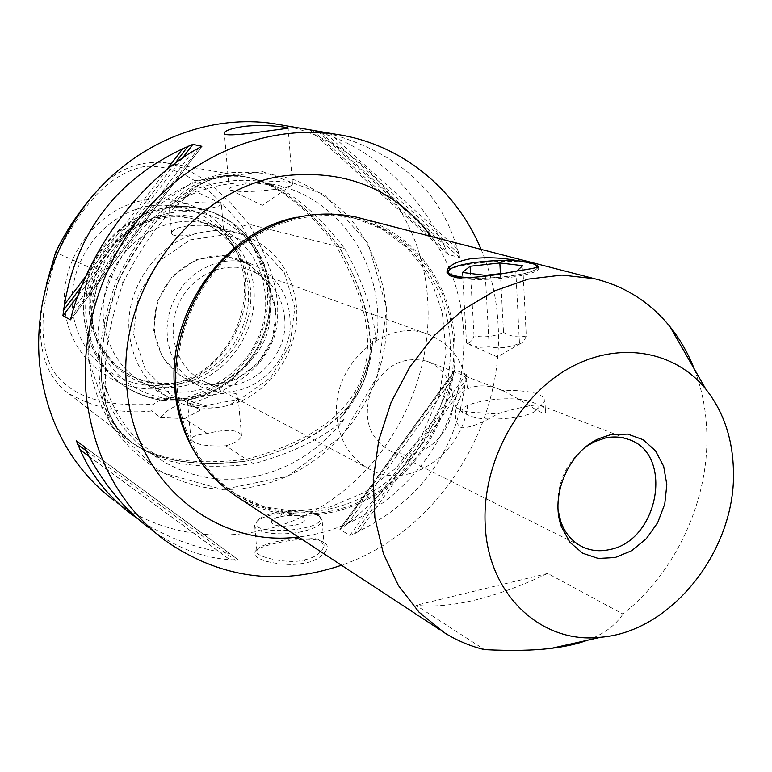 <?xml version="1.0" encoding="UTF-8"?>
<svg xmlns="http://www.w3.org/2000/svg" width="772" height="772" viewBox="0 0 772 772"><rect width="100%" height="100%" fill="white"/><g stroke="black" fill="none" stroke-linecap="round" stroke-linejoin="round"><path stroke-width="0.58" stroke-dasharray="3.86 2.9" d="M538.46 266.861L538.605 268.56C537.495 275.643 486.263 282.195 460.739 278.393L457.12 277.833M450.394 268.936L452.141 268.019C463.808 262.277 502.022 258.726 523.03 261.399L534.88 264.082M537.611 267.286C537.515 273.413 496.869 279.85 469.444 277.91M448.281 270.779L448.764 270.412C457.323 263.455 505.399 258.794 527.43 262.731L537.196 265.674M449.304 275.536L447.007 272.603M525.79 400.398C537.756 402.974 540.96 406.526 535.43 411.051C526.687 417.806 491.803 421.406 473.911 417.353L463.393 413.03C453.463 404.287 500.565 394.955 525.79 400.398M460.102 398.526L454.882 403.486L456.011 406.921C458.066 409.006 462.216 410.704 468.459 412.007L497.448 413.927C515.435 408.147 539.609 403.293 540.525 405.29L544.945 400.929C543.99 393.614 529.698 390.101 502.08 390.362L501.771 390.256C483.947 381.802 461.019 386.289 460.102 398.526L456.763 405.503L455.451 412.943C455.133 420.142 457.12 425.082 461.434 427.775C469.965 427.842 481.969 423.23 497.448 413.927M470.679 277.823C497.699 279.503 536.492 273.327 537.351 267.373M500.42 273.655L503.518 332.404C493.887 336.669 484.063 337.827 474.037 335.907C471.74 341.388 469.231 343.791 466.51 343.106L477.916 347.342L489.207 346.879C499.494 348.847 509.588 347.632 519.469 343.25L515.85 271.918L502.485 273.423M489.207 346.879L485.298 275.353M466.51 343.106L462.447 272.448M474.037 335.907L470.505 273.471M519.469 343.25L521.003 343.231C522.75 342.913 524.497 340.5 526.253 335.974L522.74 265.684M516.844 271.02L515.85 271.918M526.253 335.974C518.736 337.885 511.161 336.688 503.518 332.404M361.171 218.389C414.506 233.028 451.919 284.704 454.795 342.459C457.941 397.754 430.921 455.248 386.347 487.836C341.764 520.299 282.176 525.028 237.284 496.917M694.279 368.997C701.989 389.001 706.168 410.27 706.805 432.803C708.966 500.497 675.847 572.255 622.985 614.058L547.686 573.442C495.412 598.155 451.504 608.79 415.963 605.316L484.498 649.638M535.7 264.883L536.81 265.269M518.408 260.897L527.43 262.731M540.574 405.31L545.331 409.102C548.931 421.444 525.915 401.43 502.08 390.362M413.445 453.241C436.286 449.024 454.891 423.152 452.971 398.526C451.253 380.191 442.684 367.8 427.263 361.335C403.312 355.516 384.63 365.204 371.207 390.391C362.454 417.527 368.543 437.57 389.484 450.52C397.011 454.004 405.001 454.911 413.445 453.241M558.166 510.379C556.187 484.025 565.587 462.708 586.373 446.428M275.643 310.788C272.564 284.945 259.46 267.566 236.319 258.659C227.885 255.918 219.161 255.204 210.138 256.526L199.215 259.238L188.793 263.985L179.229 270.625L170.844 278.924L163.925 288.632L158.723 299.401L155.404 310.865L154.082 322.648L154.805 334.334L157.527 345.528L162.159 355.873L168.518 365.011L176.392 372.664L185.512 378.57C226.148 401.556 281.49 359.038 275.643 310.788M223.909 261.496C233.067 260.145 241.916 260.859 250.466 263.638C278.731 275.623 291.893 297.953 289.963 330.648C286.393 360.032 263.059 385.952 235.219 390.999C222.365 393.247 210.206 391.481 198.742 385.72L189.497 379.718L181.516 371.95L175.07 362.666L170.38 352.148L167.63 340.751L166.916 328.862L168.277 316.867L171.654 305.191L176.952 294.228L183.987 284.347L192.517 275.874L202.235 269.11L212.821 264.265L223.909 261.496M284.598 317.572C289.905 361.865 239.359 401.064 202.09 380.335C177.106 367.945 165.855 333.61 178.081 305.162C190.008 276.588 222.577 260.627 248.931 269.775C269.939 278.017 281.828 293.949 284.598 317.572M273.346 189.603C282.311 188.329 288.274 186.94 291.237 185.415L292.511 184.257C294.142 181.015 268.81 180.58 248.709 183.418C236.782 185.106 230.259 186.911 229.139 188.841L229.815 189.854C237.216 192.189 251.72 192.112 273.346 189.603M275.691 512.637C267.855 514.345 262.248 516.584 258.842 519.363C238.297 537.823 336.052 531.126 318.18 515.291C309.273 510.147 295.107 509.269 275.691 512.637M302.18 531.57C280.632 536.569 253.177 532.757 254.654 525.201L257.144 521.187C260.772 518.234 266.736 515.85 275.054 514.036C295.686 510.446 310.749 511.382 320.235 516.864L322.136 520.579C321.22 524.979 314.571 528.646 302.18 531.57M304.448 559.845C314.822 557.683 321.374 553.099 324.115 546.084L320.969 540.757C309.968 533.5 267.884 541.712 258.89 547.753L256.854 550.581C252.145 556.564 289.625 564.901 304.448 559.845L305.615 562.798C294.508 565.442 281.269 564.911 265.877 561.215C254.905 557.452 251.807 553.688 256.593 549.944C266.465 543.189 311.84 534.571 323.642 542.407C334.411 546.865 318.701 561.408 305.615 562.798M295.078 525.134C301.302 523.677 304.65 521.843 305.114 519.633C306.426 512.666 271.117 515.088 271.368 521.94C273.529 526.137 281.433 527.199 295.078 525.134M280.805 124.871C363.795 140.311 423.529 216.633 427.756 301.119C432.416 379.284 392.687 459.572 327.589 502.668C262.557 545.601 175.63 546.885 113.281 499.966L131.201 514.017M481.11 249.395C490.992 272.998 496.637 297.876 498.065 324.028C504.637 426.636 436.923 532.641 341.494 565.249M443.997 245.11L448.011 254.316L459.523 257.568L459.147 253.949L457.13 248.574C440.696 191.253 398.448 153.01 330.368 133.865L319.878 131.539L309.649 129.802L318.382 131.809C371.149 147.761 413.02 185.521 443.997 245.11L318.382 131.809M347.516 523.879L339.844 529.303L349.822 535.45L354.3 533.954L359.298 531.001C420.557 500.246 455.798 451.456 465.024 384.649L466.365 378.869L466.269 374.352L455.133 370.058L453.338 373.783L452.016 379.486C428.585 438.293 393.749 486.428 347.516 523.879L452.016 379.486M163.905 539.667L148.948 527.942C174.897 547.251 201.849 557.818 229.795 559.632L238.644 560.096L229.67 553.505L219.393 551.912C188.706 545.997 161.512 534.957 137.802 518.794M254.866 476.585C218.563 483.562 185.145 476.671 154.622 455.905L158.945 457.207L148.967 452.72L137.242 446.158C117.74 432.957 106.787 415.307 104.384 393.199C104.037 390.979 103.4 381.879 105.301 386.029L106.661 391.809C78.802 320.139 119.042 224.845 190.018 194.467L183.254 197.979L189.478 191.726C207.234 177.801 227.653 173.227 250.755 178.004L263.445 181.729L273.616 185.753L269.631 183.659C341.243 195.162 388.355 270.596 375.916 344.08C374.777 337.181 373.706 336.11 372.702 340.896L372.258 345.663C369.817 371.979 360.013 395.187 342.855 415.278L339.738 418.945C336.524 423.152 338.02 423.21 344.225 419.109C320.67 449.458 290.88 468.614 254.866 476.585M386.618 308.086L368.157 243.508L324.423 194.621L262.76 171.673L194.882 180.687L135.013 221.149L96.539 285.109L88.104 358.613L111.1 425.526L159.611 471.972L222.712 489.544L287.609 476.266L342.305 435.852L377.325 376.234L386.618 308.086M106.661 391.809C102.522 363.39 108.012 326.99 123.124 282.6L118.734 280.641C90.507 364.596 96.423 419.592 136.47 445.637C161.859 461.791 199.292 466.828 248.767 460.759C370.927 427.949 401.035 356.664 339.091 246.924C308.897 207.62 279.146 184.576 249.848 177.782C203.026 167.408 159.321 201.695 118.734 280.641M344.225 419.109C324.298 437.521 294.151 452.402 253.766 463.76L248.767 460.759M253.766 463.76C212.425 468.845 179.374 466.23 154.622 455.905M269.631 183.659C294.373 194.013 319.376 215.658 344.659 248.584L339.091 246.924M123.124 282.6C144.412 240.796 166.713 211.412 190.018 194.467M344.659 248.584C364.77 285.215 375.192 317.051 375.916 344.08M547.686 573.442L415.963 605.316M587.202 640.306C603.231 634.478 615.159 625.735 622.985 614.058M165.478 215.784C121.011 221.487 84.92 268.791 90.227 315.304C94.869 361.923 138.458 394.579 181.545 386.357C224.72 378.811 257.906 333.842 253.92 289.162C250.572 244.396 209.887 209.386 165.478 215.784M177.985 222.056C189.092 220.522 199.89 221.294 210.37 224.362C242.678 235.846 260.994 259.267 265.317 294.615C269.746 338.763 236.357 384.07 193.647 391.008C175.804 394.096 158.993 391.375 143.216 382.854C113.658 366.555 97.282 328.814 105.05 292.607C112.702 256.381 143.582 226.814 177.985 222.056M168.605 384.302C232.034 375.279 267.363 288.641 228.058 238.345C208.884 213.487 183.36 202.631 151.495 205.757C105.291 211.567 67.579 260.125 72.462 308.482C76.689 356.944 121.146 391.809 166.038 384.717L168.605 384.302M147.983 199.659C98.797 205.738 58.836 257.896 64.867 309.225C70.165 360.678 118.541 396.586 166.057 387.525C213.67 379.197 250.099 329.876 245.689 280.757C241.964 231.552 197.111 192.807 147.983 199.659M162.274 216.884C173.179 215.398 183.784 216.17 194.081 219.18C210.109 224.112 223.118 233.356 233.115 246.905C241.8 259.045 246.828 272.757 248.198 288.062C252.637 331.304 219.885 375.636 177.927 382.352L175.562 382.738C158.839 385.064 143.109 382.237 128.374 374.256C99.337 358.237 83.212 321.248 90.787 285.833C98.247 250.398 128.499 221.496 162.274 216.884M250.466 288.931C246.152 254.2 228.078 231.175 196.242 219.875C185.917 216.845 175.292 216.083 164.359 217.569C130.497 222.201 100.157 251.19 92.679 286.73C85.074 322.252 101.228 359.337 130.343 375.395C145.889 383.79 162.448 386.492 180.011 383.501C222.066 376.755 254.905 332.298 250.466 288.931M276.058 310.643L272.41 339.072L257.703 363.882L234.707 380.335L207.726 385.189L181.97 377.296L162.602 357.957L153.676 330.898L157.17 301.582L172.455 276.058L196.32 259.595L223.793 255.445L249.317 264.236L267.884 283.971L276.058 310.643M133.585 334.228L145.512 369.971L171.21 395.361L205.198 405.58L240.652 399.037L270.789 377.354L290.04 344.814L294.875 307.526L284.26 272.468L259.952 246.374L226.379 234.601L190.057 239.909L158.424 261.602L138.159 295.396L133.585 334.228M467.813 391.23C472.927 444.691 413.232 493.443 369.904 469.376C350.449 458.8 339.429 441.169 336.853 416.494C331.236 365.6 385.016 317.398 427.283 333.958C451.649 343.579 465.159 362.666 467.813 391.23M218.534 407.394C201.405 409.642 185.309 406.69 170.265 398.535C146.767 384.717 133.16 363.265 129.416 334.189C123.8 288.004 158.955 239.532 202.814 232.131L212.638 230.847L221.236 230.722L231.822 231.861L240.053 233.81C273.346 245.66 292.154 269.91 296.477 306.561C300.694 350.942 268.453 396.808 226.003 406.014L218.534 407.394C199.88 406.863 189.497 404.644 187.364 400.726C187.152 399.5 227.537 390.439 236.193 393.759L238.104 396.692C237.805 400.243 233.771 403.351 226.003 406.014M202.814 232.131C184.199 236.483 173.835 237.043 171.731 233.81C170.728 223.938 212.773 223.147 221.786 228.734L223.552 229.631L210.476 231.021M225.868 445.782C235.692 442.81 240.893 439.384 241.482 435.505C238.278 429.493 226.871 428.817 207.253 433.478C197.159 434.665 191.726 436.537 190.954 439.114C194.09 444.402 205.728 446.621 225.868 445.782L248.787 460.913C222.606 464.011 167.206 468.594 132.726 443.244C78.493 407.153 109.084 304.602 118.579 280.574C135.766 243.952 185.656 164.61 245.438 176.788C291.719 184.498 328.669 233.626 339.217 246.828C349.62 264.96 385.373 333.707 362.811 383.684C340.394 434.395 269.534 455.239 248.787 460.913M204.754 209.058C214.992 207.543 220.522 205.941 221.342 204.252L220.686 203.335C214.655 201.424 203.171 201.482 186.216 203.49C178.293 204.609 173.015 205.883 170.38 207.301L169.348 208.344C172.31 211.123 184.112 211.354 204.754 209.058M207.253 433.478L184.759 418.627L200.334 410.135L181.285 399.192C171.577 395.737 162.303 397.426 153.464 404.267L151.563 410.984L160.508 417.517C171.143 405.039 183.273 401.816 196.889 407.848L200.334 410.135M339.217 246.828L336.331 246.104C398.169 355.545 368.157 426.598 246.297 459.272C194.467 465.613 155.925 459.745 130.661 441.642L130.593 441.594C93.972 414.651 89.291 360.678 116.553 279.667C155.703 203.47 197.806 169.02 242.862 176.315L242.871 176.315C273.51 181.642 304.66 204.898 336.331 246.104L249.163 224.324C266.601 256.314 283.903 292.347 275.575 332.78C263.329 373.88 223.735 392.591 189.777 403.968M295.078 525.114C301.302 523.667 304.65 521.833 305.114 519.614L302.064 516.651C296.564 514.924 289.722 514.837 281.51 516.381L274.909 518.514L271.368 521.93C273.529 526.118 281.433 527.189 295.078 525.114M160.508 417.517L184.759 418.627M181.285 399.192C215.658 388.258 254.47 370.859 267.392 332.915C276.791 294.788 259.817 258.234 242.244 226.264C218.167 197.198 186.901 163.838 144.789 166.472C103.062 174.433 77.036 216.121 57.504 253.013C45.345 290.668 34.537 334.122 52.409 369.547C74.064 403.418 117.913 406.053 153.464 404.267M151.563 410.984C122.343 414.226 94.464 408.214 67.907 392.967C34.981 368.64 37.297 321.046 46.146 285.09M57.504 253.013L55.632 252.309M118.579 280.574L57.263 253.042M242.244 226.264L249.163 224.324L229.67 201.994L213.168 186.689L201 177.608L187.692 169.927L173.121 164.349L165.372 162.651L242.862 176.315M97.407 190.52C115.983 169.647 138.642 160.354 165.372 162.651M193.019 151.167L73.311 309.109M166.684 169.772L85.914 276.202M89.079 456.503L229.795 559.632M88.992 456.329L219.393 551.912M359.298 531.001L465.024 384.649M457.13 248.574L330.368 133.865M177.521 392.485C172.947 343.839 192.517 291.372 228.165 256.97C267.257 221.969 309.794 209.144 355.767 218.515C411.1 231.127 450.655 283.604 453.55 342.681C456.667 397.426 429.946 454.351 385.836 486.649C341.716 518.803 282.745 523.541 238.287 495.798C203.316 472.889 183.06 438.448 177.521 392.485M104.384 393.199C114.092 417.806 128.953 437.647 148.967 452.72M263.445 181.729C238.606 178.062 213.95 181.391 189.478 191.726M342.855 415.278C358.025 394.318 367.829 371.11 372.258 345.663M255.947 486.148C333.427 471.412 393.006 388.808 386.318 308.298C382.815 273.529 370.357 243.083 348.934 216.971C333.398 201.299 315.497 189.024 295.242 180.137C274.012 173.507 251.952 171.075 229.062 172.831C194.795 178.525 162.149 195.499 135.747 221.747C119.496 240.729 106.719 261.959 97.436 285.437C90.459 309.649 87.661 334.044 89.031 358.633C96.799 445.917 179.046 504.222 255.947 486.148M168.692 207.157C129.957 212.368 95.033 245.361 86.117 286.065C77.065 326.759 95.081 369.412 128.055 388.287C146.313 398.487 165.826 401.797 186.583 398.188C228.628 390.564 263.117 351.424 267.295 307.546C271.725 263.706 244.849 220.85 203.827 209.453C192.431 206.307 180.716 205.545 168.692 207.157M188.657 399.356C230.799 391.703 265.375 352.447 269.573 308.453C274.021 264.487 247.098 221.525 205.979 210.1C194.554 206.944 182.81 206.182 170.757 207.803C131.925 213.033 96.915 246.133 87.969 286.952C78.889 327.762 96.944 370.531 129.985 389.445C148.292 399.674 167.842 402.984 188.657 399.356M174.125 212.358C125.836 218.505 86.503 270.055 92.283 320.66C97.34 371.38 144.702 406.699 191.369 397.638C238.123 389.31 274.041 340.539 269.824 292.077C266.282 243.537 222.346 205.448 174.125 212.358M198.616 148.369L71.95 315.555M201.482 146.815L71.014 319.048M182.617 157.864L77.731 296.187M175.08 163.239L81.378 286.759M86.464 450.973L235.402 560.298M84.042 446.477L238.635 560.096L84.051 446.486M76.486 440.918L229.67 553.505M86.435 450.896L224.941 552.569M354.3 533.954L466.365 378.869M349.822 535.45L466.269 374.352M339.844 529.303L455.133 370.058M342.575 526.784L453.338 373.783M459.147 253.949L324.78 132.533M459.523 257.568L319.878 131.539M448.3 254.509L309.736 129.812M446.004 250.417L312.853 130.497M297.21 217.173L305.5 215.706C321.625 213.429 337.325 214.085 352.592 217.685C407.77 230.268 447.249 282.581 450.163 341.465C453.299 396.036 426.655 452.768 382.671 484.941C338.676 516.979 279.869 521.669 235.528 493.993C218.495 483.233 204.59 468.778 193.811 450.607M431.316 236.521C468.536 287.85 473.883 361.489 446.853 422.921C419.64 484.266 361.528 529.968 298.407 536.994M449.69 269.409L448.764 270.412M535.43 411.051L541.828 404.518M463.393 413.03L456.011 406.921M469.279 344.515L497.409 356.953L521.003 343.231M444.421 632.75L440.108 629.913M545.331 409.102L544.945 400.929M538.605 268.56L538.518 266.822M455.451 412.943L454.882 403.486M389.484 450.52L581.191 546.229M427.263 361.335L501.771 390.256M540.525 405.29L628.254 439.336M250.466 263.638L236.319 258.659M198.742 385.72L185.512 378.57M229.815 189.854L262.383 205.352L291.237 185.415M292.511 184.257L288.13 128.21M229.139 188.841L224.382 133.402M258.842 519.363L257.144 521.187M318.18 515.291L320.235 516.864M324.115 546.084L322.136 520.579M256.844 550.581L254.654 525.201M256.593 549.944L258.89 547.753M323.642 542.407L320.969 540.757M158.935 457.207C133.537 440.629 115.655 416.909 105.301 386.029M184.942 197.497C214.365 183.234 243.923 179.316 273.616 185.753M372.702 340.896C368.543 369.769 357.552 395.775 339.738 418.945M137.242 446.158L136.47 445.637M250.755 178.004L249.848 177.782M128.055 388.287C88.954 366.034 72.25 311.869 91.308 267.508C109.923 222.954 160.537 197.072 203.827 209.453L205.979 210.1C247.696 221.728 274.88 265.028 270.557 308.8C266.504 352.63 232.256 391.751 189.815 399.568C168.643 403.273 148.706 399.906 129.985 389.445L128.055 388.287M233.115 246.905L228.058 238.345M175.562 382.738L166.038 384.717M196.242 219.875L194.081 219.18M130.343 375.395L128.374 374.256M427.283 333.958L248.931 269.775M369.904 469.376L202.09 380.335M240.053 233.81L210.37 224.362M170.265 398.535L143.216 382.854M241.482 435.505L238.104 396.692M190.954 439.114L187.364 400.726M220.686 203.335L193.965 190.732L170.38 207.301M223.552 229.631L221.342 204.252M171.731 233.81L169.348 208.344M302.064 516.651L287.445 511.045L274.909 518.514M196.889 407.848L185.338 401.237M130.593 441.594L67.907 392.958M245.438 176.769L242.871 176.315M132.726 443.244L130.661 441.642M70.725 319.637L201.868 146.497M454.486 370.502L339.95 528.704M309.649 129.802L448.011 254.316M355.767 218.515L381.793 228.956L406.883 247.764L422.284 266.263L432.764 284.752L442.269 312.409L446.158 353.412L439.316 395.167L422.265 434.337L396.354 467.822L364.712 492.372L329.933 507.021L295.126 511.431L264.053 506.789L235.528 493.993L238.287 495.798"/><path stroke-width="1.16" d="M536.81 265.269L538.509 266.822C536.839 267.73 529.283 269.187 515.821 271.184C493.549 275.739 473.989 277.959 457.12 277.833L449.304 275.536L447.017 270.866C448.522 265.578 456.223 261.563 470.119 258.823C486.592 256.931 502.697 257.626 518.408 260.897M469.444 277.91L461.415 277.177C449.362 275.401 445.454 272.815 449.69 269.409L450.394 268.936M534.88 264.082L537.293 265.8L537.611 267.286M537.196 265.674L538.46 266.861M447.007 272.603L448.281 270.779M537.351 267.373L535.643 264.478L522.895 261.322C501.974 258.659 463.924 262.2 452.315 267.923C444.672 271.869 447.75 274.909 461.55 277.023L470.679 277.823M502.485 273.423L485.298 275.353L462.447 272.448L470.1 266.272L499.851 262.953L500.42 273.655M470.505 273.471L470.1 266.272M499.851 262.953L522.74 265.684L516.844 271.02M440.108 629.913L237.284 496.917C202.09 473.776 181.7 439.056 176.103 392.745C171.48 343.656 191.205 290.716 227.151 255.966C266.572 220.628 309.485 207.639 355.873 217.019L361.171 218.389M600.78 637.247C542.031 644.379 488.28 595.463 485.231 525.51C481.641 465.439 516.034 399.52 566.05 369.962C616.046 340.191 674.043 349.62 705.878 389.213C723.277 411.302 732.445 437.994 733.4 469.279C736.835 548.602 672.431 631.728 600.78 637.247L551.584 648.306C533.529 650.545 511.161 650.979 484.498 649.638C470.302 646.212 456.937 640.577 444.421 632.75L419.08 612.244L398.42 585.552L383.423 553.649L374.874 517.8L373.252 479.48L378.743 440.378L391.153 402.222L409.951 366.729L434.269 335.473L462.988 309.813L494.794 290.793L528.26 279.107L561.929 275.083L594.43 278.692C624.934 286.2 650.12 302.199 670.009 326.701C680.103 339.284 688.19 353.383 694.279 368.997M586.373 446.428L594.633 441.632L605.509 437.946C613.489 436.305 621.064 436.769 628.254 439.336C674.072 453.318 659.201 540.313 610.005 549.481C600.307 551.729 591.198 550.89 582.657 546.962C572.399 541.944 565.104 533.471 560.771 521.544L558.166 510.379M243.952 126.425C264.227 123.974 289.925 127.293 288.13 128.21L268.617 130.873C248.063 133.604 222.703 137.069 224.334 132.929C225.395 130.391 231.938 128.229 243.952 126.425M113.281 499.966C71.921 467.832 47.459 423.432 39.903 366.777C32.723 302.093 56.781 232.218 102.859 184.701C149.131 137.32 214.114 114.931 272.786 123.501L280.805 124.871M341.494 565.249C277.91 586.633 218.708 578.103 163.905 539.667C120.065 505.631 94.242 458.153 86.435 397.233C79.082 327.666 105.156 252.135 154.583 200.72C204.213 149.44 273.549 125.151 335.695 134.222C401.315 143.631 455.953 188.986 481.11 249.395M137.802 518.794L131.201 514.017C108.398 496.714 91.385 475.34 80.172 449.873L76.486 440.918L84.042 446.477L89.079 456.503C105.378 486.128 125.334 509.945 148.948 527.942M182.597 148.803L192.865 144.354L201.859 146.304L193.019 151.167C140.658 182.308 93.344 244.251 73.311 309.109L70.435 319.82L62.918 315.719L64.472 304.467C76.959 232.111 116.331 180.223 182.597 148.803L166.684 169.772M551.584 648.306C565.345 646.637 577.215 643.964 587.202 640.306M610.748 434.626L598.773 438.679C568.453 451.967 549.799 496.01 561.437 526.784L569.939 542.33L582.638 553.215L598.203 558.436L615.091 557.548L631.65 550.735L646.309 538.692L657.696 522.615L664.76 504.019L666.825 484.662L663.679 466.365L655.563 450.887L643.221 439.75L627.781 434.115L610.748 434.626M46.146 285.09L55.632 252.309C66.546 229.757 80.481 209.164 97.407 190.52M57.263 253.042L55.632 252.309M85.914 276.202L64.472 304.467M80.172 449.873L88.992 456.329M201.859 146.304L201.482 146.815M71.014 319.048L70.435 319.82M192.865 144.354L182.617 157.864M77.731 296.187L62.918 315.719M188.127 146.043L175.08 163.239M81.378 286.759L63.13 310.817M77.596 444.411L86.435 450.896M193.811 450.607C183.379 432.716 177.077 412.846 174.906 391.008C165.768 313.268 224.932 230.317 297.21 217.173M298.407 536.994C216.594 547.879 135.206 483.137 127.062 390.005C114.439 290.349 194.949 184.904 287.734 175.427C348.018 169.772 395.872 190.144 431.316 236.521M537.293 265.8L538.373 266.736M594.43 278.692L355.873 217.019M581.191 546.229L582.657 546.962M335.695 134.222L272.786 123.501M560.771 521.544L561.437 526.784M594.633 441.632L598.773 438.679M447.084 272.294L447.007 270.914M705.878 389.213L670.009 326.701"/></g></svg>
